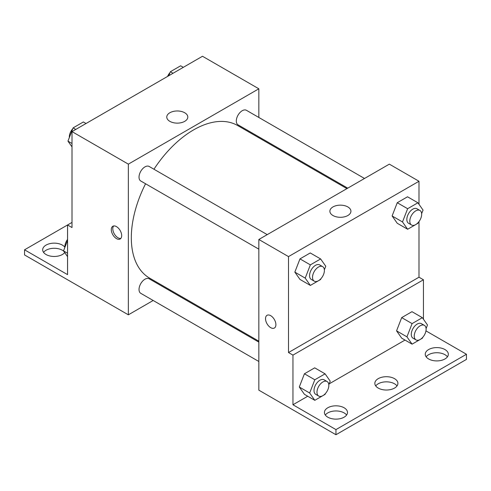 <?xml version="1.0" encoding="UTF-8"?>
<svg xmlns="http://www.w3.org/2000/svg" width="491" height="491" viewBox="0 0 491 491"><rect width="100%" height="100%" fill="white"/><g stroke="black" fill="none" stroke-linecap="round" stroke-linejoin="round"><path stroke-width="0.74" d="M72.005 222.411L67.555 224.982L67.555 274.635L24.55 249.809L67.555 224.982L72.005 227.548L72.005 131.606L202.495 56.262L258.843 88.797L258.843 117.466M116.49 238.626A7.34 4.235 60 0 1 111.696 232.157A7.34 4.235 60 0 1 112.82 226.271A7.34 4.235 60 0 1 120.16 230.512A7.34 4.235 60 0 1 120.16 238.988A7.34 4.235 60 0 1 116.49 238.626M24.55 249.809L24.55 254.946L128.354 314.823L128.354 164.141L72.005 131.606M267.233 234.637L149.154 166.461A8.39 4.842 120 0 0 142.691 168.708A8.39 4.842 120 0 0 139.027 177.153A8.39 4.842 120 0 0 140.764 180.995L258.843 249.164M258.843 342.117L149.154 278.79A8.39 4.842 120 0 0 142.691 281.036A8.39 4.842 120 0 0 139.027 289.481A8.39 4.842 120 0 0 140.764 293.317L258.843 361.493M170.77 290.334L169.96 290.801M153.18 300.486L128.354 314.823M258.843 136.842L258.843 137.775M128.354 164.141L258.843 88.797M364.512 178.472L246.433 110.303A8.39 4.842 120 0 0 239.97 112.549A8.39 4.842 120 0 0 236.306 120.989A8.39 4.842 120 0 0 238.043 124.831L347.732 188.157M346.922 188.624L237.638 125.53A88.079 50.855 120 0 0 153.953 169.235M145.563 183.763A88.079 50.855 120 0 0 131.318 237.767A88.079 50.855 120 0 0 149.559 278.09L258.843 341.184M184.726 112.758A10.52 6.076 180 0 1 187.808 117.048A10.52 6.076 180 0 1 177.288 123.124A10.52 6.076 180 0 1 166.768 117.048A10.52 6.076 180 0 1 173.262 111.439A10.52 6.076 180 0 1 184.726 112.758M113.642 225.977A7.34 4.235 -120 0 0 113.415 231.979A7.34 4.235 -120 0 0 117.981 237.761A7.34 4.235 -120 0 0 120.829 238.423M43.564 252.38A11.532 6.659 180 0 1 62.363 250.238A11.532 6.659 180 0 1 63.695 251.159M64.695 252.583A11.532 6.659 180 0 1 51.751 256.314A11.532 6.659 180 0 1 42.674 249.809A11.532 6.659 180 0 1 49.794 243.659A11.532 6.659 180 0 1 62.363 245.101A11.532 6.659 180 0 1 64.898 247.311M418.995 221.57L418.995 277.206L288.505 352.544L292.955 355.116L292.955 404.768L335.954 429.6L335.954 434.738L258.843 390.161L258.843 239.479L389.338 164.141L418.995 181.259L418.995 204.336M270.707 327.663A7.34 4.235 60 0 1 265.913 321.194A7.34 4.235 60 0 1 267.036 315.314A7.34 4.235 60 0 1 274.377 319.549A7.34 4.235 60 0 1 274.377 328.025A7.34 4.235 60 0 1 270.707 327.663M288.505 352.544L288.505 256.603L258.843 239.479M392.113 215.96L397.25 223.27L392.113 215.96L397.25 202.722L392.113 215.96L402.497 221.95L407.634 208.712L417.909 202.783L423.046 210.087L421.64 213.702M407.524 196.787L397.25 202.722L407.524 196.787L417.909 202.783M294.839 272.124L299.976 279.428L294.839 272.124L299.976 258.88L294.839 272.124L305.218 278.115L310.355 264.876L320.629 258.941L325.766 266.251L324.367 269.86M310.251 252.951L299.976 258.88L310.251 252.951L320.629 258.941M288.505 256.603L418.995 181.259M347.843 206.932A10.52 6.076 180 0 1 350.924 211.228A10.52 6.076 180 0 1 340.404 217.298A10.52 6.076 180 0 1 329.884 211.228A10.52 6.076 180 0 1 336.378 205.612A10.52 6.076 180 0 1 347.843 206.932M418.995 277.206L423.445 279.772L423.445 319.23M425.955 330.879L466.45 354.257L466.45 359.394L335.954 434.738M267.043 315.314A7.34 4.235 -120 0 0 265.919 321.194A7.34 4.235 -120 0 0 270.713 327.663A7.34 4.235 -120 0 0 274.383 328.025M466.45 354.257L335.954 429.6M375.732 385.932A11.532 6.659 180 0 1 394.531 383.796A11.532 6.659 180 0 1 397.016 385.932M426.151 356.828A11.532 6.659 180 0 1 436.794 352.734A11.532 6.659 180 0 1 447.436 356.828M325.312 415.042A11.532 6.659 180 0 1 335.954 410.955A11.532 6.659 180 0 1 346.597 415.042M423.445 279.772L292.955 355.116M299.289 387.018L304.426 394.322L299.289 387.018L304.426 373.78L299.289 387.018L309.668 393.009L314.805 379.77L325.079 373.841L330.216 381.145L328.817 384.76M314.7 367.845L304.426 373.78L314.7 367.845L325.079 373.841M396.562 330.854L401.699 338.164L396.562 330.854L401.699 317.616L396.562 330.854L406.947 336.844L412.084 323.606L422.352 317.677L427.489 324.987L426.09 328.596M411.974 311.681L401.699 317.616L411.974 311.681L422.352 317.677M405.014 340.073L329.16 383.864M307.734 396.237L292.955 404.768M394.531 378.659A11.532 6.659 180 0 1 397.906 383.367A11.532 6.659 180 0 1 386.374 390.026A11.532 6.659 180 0 1 374.842 383.367A11.532 6.659 180 0 1 381.961 377.217A11.532 6.659 180 0 1 394.531 378.659M428.637 358.964A11.532 6.659 180 0 1 425.255 354.257A11.532 6.659 180 0 1 436.794 347.597A11.532 6.659 180 0 1 448.326 354.257A11.532 6.659 180 0 1 441.206 360.412A11.532 6.659 180 0 1 428.637 358.964M327.798 417.184A11.532 6.659 180 0 1 324.422 412.477A11.532 6.659 180 0 1 335.954 405.818A11.532 6.659 180 0 1 347.493 412.477A11.532 6.659 180 0 1 340.367 418.627A11.532 6.659 180 0 1 327.798 417.184M320.942 278.679L320.629 279.489L310.355 285.424L305.218 278.115M322.655 266.631L319.684 264.919A8.39 4.842 120 0 0 313.221 267.165A8.39 4.842 120 0 0 309.563 275.611A8.39 4.842 120 0 0 311.3 279.447L314.265 281.159A8.39 4.842 120 0 0 322.655 276.316A8.39 4.842 120 0 0 322.655 266.631A8.39 4.842 120 0 0 316.186 268.878A8.39 4.842 120 0 0 312.528 277.323A8.39 4.842 120 0 0 314.265 281.159M310.355 285.424L299.976 279.428M310.355 264.876L299.976 258.88M418.222 222.515L417.909 223.331L407.634 229.26L402.497 221.95M419.928 210.467L416.963 208.755A8.39 4.842 120 0 0 410.501 211.001A8.39 4.842 120 0 0 406.836 219.446A8.39 4.842 120 0 0 408.573 223.288L411.544 224.995A8.39 4.842 120 0 0 419.928 220.152A8.39 4.842 120 0 0 419.928 210.467A8.39 4.842 120 0 0 413.465 212.713A8.39 4.842 120 0 0 409.801 221.159A8.39 4.842 120 0 0 411.544 224.995M407.634 229.26L397.25 223.27M407.634 208.712L397.25 202.722M325.392 393.573L325.079 394.383L314.805 400.318L309.668 393.009M327.098 381.525L324.134 379.813A8.39 4.842 120 0 0 317.671 382.059A8.39 4.842 120 0 0 314.007 390.505A8.39 4.842 120 0 0 315.744 394.341L318.714 396.053A8.39 4.842 120 0 0 327.098 391.21A8.39 4.842 120 0 0 327.098 381.525A8.39 4.842 120 0 0 320.635 383.772A8.39 4.842 120 0 0 316.977 392.217A8.39 4.842 120 0 0 318.714 396.053M314.805 400.318L304.426 394.322M314.805 379.77L304.426 373.78M422.671 337.409L422.352 338.225L412.084 344.154L406.947 336.844M424.377 325.361L421.413 323.649A8.39 4.842 120 0 0 414.95 325.901A8.39 4.842 120 0 0 411.286 334.34A8.39 4.842 120 0 0 413.023 338.182L415.987 339.895A8.39 4.842 120 0 0 424.377 335.052A8.39 4.842 120 0 0 424.377 325.361A8.39 4.842 120 0 0 417.915 327.614A8.39 4.842 120 0 0 414.251 336.053A8.39 4.842 120 0 0 415.987 339.895M412.084 344.154L401.699 338.164M412.084 323.606L401.699 317.616M72.005 146.889L67.954 141.132L73.091 127.893L83.366 121.964L86.035 123.505M72.005 143.47L67.954 141.132M75.761 129.434L73.091 127.893M72.778 128.71A8.39 4.842 120 0 0 69.335 136.915A8.39 4.842 120 0 0 69.36 137.523M168.83 75.7L170.371 71.729L180.645 65.8L183.315 67.341M173.041 73.269L170.371 71.729M170.058 72.545A8.39 4.842 120 0 0 167.591 76.418M67.555 256.646L63.511 250.889L67.555 240.467M67.555 253.227L63.511 250.889M67.555 239.412A8.39 4.842 120 0 0 64.886 246.672A8.39 4.842 120 0 0 64.91 247.28"/></g></svg>
